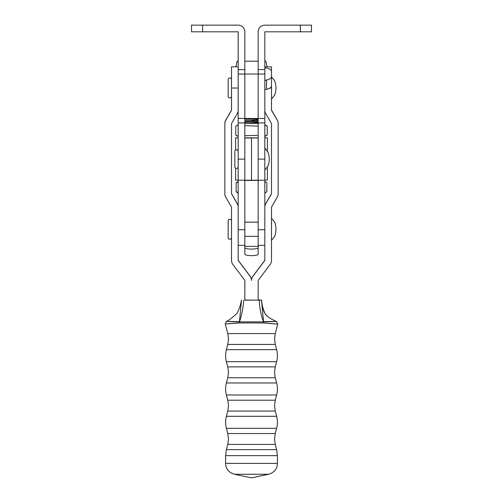 <?xml version="1.0" encoding="UTF-8"?>
<svg xmlns="http://www.w3.org/2000/svg" width="503" height="503" viewBox="0 0 503 503"><rect width="100%" height="100%" fill="white"/><g stroke="black" fill="none" stroke-linecap="round" stroke-linejoin="round"><path stroke-width="0.75" d="M231.506 220.918L231.506 237.579A1.666 1.666 0 0 1 229.84 239.246A1.666 1.666 0 0 1 228.173 237.579L228.173 220.918A1.666 1.666 0 0 1 229.84 219.251A1.666 1.666 0 0 1 231.506 220.918M231.506 236.36L231.518 222.144M244.835 236.36L258.165 236.36M244.835 222.144L258.165 222.144M264.829 192.963L266.854 191.756L266.854 182.815L264.829 181.614M238.171 182.092L236.146 182.815L238.171 181.401M238.171 193.165L236.146 191.756L236.146 182.815M236.146 191.756L238.171 192.479M263.471 322.869C282.227 324.51 282.227 324.542 263.484 322.964L239.516 322.945C220.742 324.309 220.748 324.278 239.522 322.851M224.854 123.581A6.665 6.665 0 0 1 225.746 120.248L225.746 120.091A6.665 6.665 0 0 0 224.854 123.424L224.854 193.781A6.665 6.665 0 0 0 225.746 197.113L231.518 207.11L231.518 260.428A6.665 6.665 0 0 0 232.851 264.427L244.848 280.429L244.848 300.197L261.51 300.046L263.547 321.863C280.68 321.367 280.668 321.285 263.522 321.631M244.848 300.033L261.51 300.197M241.515 300.046L240.283 305.422C238.667 310.458 237.196 313.47 235.863 314.444C231.795 318.16 228.601 320.512 226.275 321.492L225.231 323.995L227.784 333.558L275.242 333.558L274.531 338.997L275.242 344.436L276.631 349.648L226.394 349.648L227.784 344.436L275.242 344.436M239.478 321.65C222.037 321.222 222.03 321.298 239.453 321.882L241.515 300.197M243.741 300.203C243.207 307.616 241.792 314.847 239.516 321.895L263.484 321.876C260.919 314.891 259.517 307.666 259.284 300.203M239.516 321.895A2.219 1 90.7 0 0 239.516 322.945A2.219 1.031 -93.4 0 1 239.453 321.882L239.516 321.895M263.484 322.964A2.219 1 -90.5 0 0 263.484 321.876L263.547 321.863A2.219 1.031 93.8 0 1 263.484 322.964M278.159 123.581A6.665 6.665 180 0 0 277.266 120.248L277.266 120.091A6.665 6.665 180 0 1 278.159 123.424L278.159 193.781A6.665 6.665 180 0 1 277.266 197.113L271.494 207.11L271.494 260.428A6.665 6.665 180 0 1 270.161 264.427L258.171 280.429L258.177 300.046M264.829 229.777L258.165 229.777L258.165 180.225L251.5 180.219L244.835 180.219L244.835 229.777L238.183 229.777M300.379 31.815L300.379 25.15L311.483 25.15L311.483 31.815L264.829 31.815L264.829 206.959A6.665 6.665 180 0 1 265.722 203.627L271.494 193.63M258.165 229.777L258.165 254.241A6.665 1.383 180 0 1 251.5 255.625A6.665 1.383 180 0 1 244.835 254.241L244.835 247.721A6.665 1.383 0 0 0 251.5 249.104A6.665 1.383 0 0 0 258.165 247.721M258.165 138.011L244.835 137.86L258.165 137.86L251.5 137.86L251.5 180.219L244.835 180.219L244.835 122.902L238.171 122.902L238.171 206.676M244.835 180.401L258.165 180.401M258.165 246.363L244.835 246.363L244.835 229.777M244.835 246.363L244.835 247.721M238.171 151.422A1.666 1.666 0 0 0 236.504 149.756A1.666 1.666 0 0 0 234.838 151.422A1.666 1.666 0 0 1 236.504 149.781A1.666 1.666 0 0 1 238.171 151.447M238.171 166.776A1.666 1.666 0 0 1 236.504 168.442A1.666 1.666 0 0 1 234.838 166.776L234.838 151.447M244.835 122.481L258.165 121.625M258.165 120.714L244.835 121.569M244.835 119.349L258.165 118.494M254.87 122.895L258.165 123.128M256.92 120.808L251.934 120.513M254.87 119.764L258.165 119.997M265.924 61.209L264.829 61.209L265.942 61.209L267.049 66.849M258.165 61.215L244.835 61.215L258.165 61.203M238.171 61.209L237.058 61.209L238.171 61.203M248.205 123.417L258.089 122.449L254.889 121.852M244.835 120.77L258.089 119.318L254.889 118.721M264.829 110.245A6.665 6.665 180 0 0 265.722 113.577L271.494 123.581L271.494 193.781L265.722 203.778A6.665 6.665 180 0 0 264.829 207.11L264.829 260.428L252.839 276.43A6.658 6.658 180 0 0 251.506 280.429L251.506 280.272A6.658 6.658 180 0 1 252.839 276.279L264.829 260.277M238.171 110.685A6.665 6.665 0 0 1 237.29 113.577L231.518 123.581L231.518 193.781L237.29 203.778A6.665 6.665 0 0 1 238.183 207.11L238.183 260.428L250.18 276.43A6.658 6.658 0 0 1 251.506 280.429L251.506 280.272A6.658 6.658 0 0 0 250.18 276.279L238.183 260.277M277.266 120.091L271.494 110.094M277.266 120.248L271.494 110.245L271.494 88.031L270.042 88.031M264.829 66.849L271.494 66.849L271.494 88.031M231.518 193.63L237.29 203.627A6.665 6.665 0 0 1 238.171 206.519M225.746 120.091L231.518 110.094M225.746 120.248L231.518 110.245L231.518 88.031L238.171 88.031M238.171 66.849L231.518 66.849L231.518 88.031M264.829 136.049L267.231 135.106L264.829 136.514M258.165 123.417L244.835 123.417L258.165 123.417M238.171 125.058L235.769 126.165L235.769 135.106L238.171 136.206M258.165 126.121L244.835 125.593M244.835 135.684L257.303 135.395M267.231 135.106L267.231 126.165L264.829 125.222M264.829 124.75L267.231 126.165M252.154 123.411L258.46 123.411M300.379 25.15L264.829 25.15A6.665 6.665 0 0 0 258.165 31.815L258.165 69.584L264.829 69.584M264.829 122.902L258.165 122.902L258.165 180.225L251.5 180.219L251.5 138.011L244.835 138.011M258.165 122.902L258.165 118.457L238.171 118.457L238.171 69.584L244.835 69.584L244.835 31.815A6.665 6.665 0 0 0 238.171 25.15L202.621 25.15L202.621 31.815L238.171 31.815L238.171 69.584M264.829 118.457L258.165 118.457L258.165 69.584M202.621 31.815L191.517 31.815L191.517 25.15L202.621 25.15M238.171 122.902L238.171 118.457M238.171 74.029L244.835 74.029L244.835 122.902M264.829 74.029L244.835 74.029L244.835 69.584M271.494 80.926L271.494 85.768A6.665 3.628 180 0 1 266.496 89.282A2.219 1.207 0 0 0 264.829 90.458M271.494 71.615A6.665 3.628 0 0 0 266.496 68.1A2.219 1.207 180 0 1 264.829 66.924M264.829 81.14A2.219 1.207 180 0 1 266.496 79.971A6.665 3.628 0 0 0 271.494 76.456M231.506 79.625L231.506 96.287A1.666 1.666 0 0 1 229.84 97.953A1.666 1.666 0 0 1 228.173 96.287L228.173 79.625A1.666 1.666 0 0 1 229.84 77.959A1.666 1.666 0 0 1 231.506 79.625L231.518 80.845M231.506 95.067L231.506 96.287M238.171 137.86L235.618 137.853L238.171 137.847M238.171 180.068L235.618 180.068L235.618 168.191M264.829 137.847L267.382 137.853L264.829 137.86M267.382 166.914L267.382 180.068L264.829 180.068M227.784 377.759L228.494 372.321L227.784 366.882L275.242 366.882L274.531 372.321L275.242 377.759L276.631 382.972L226.394 382.972L227.784 377.759L275.242 377.759M227.784 411.083L228.494 405.644L227.784 400.212L275.242 400.212L274.531 405.644L275.242 411.083L276.631 416.302L226.394 416.302L227.784 411.083L275.242 411.083M227.784 444.407L228.494 438.974L227.784 433.536L275.242 433.536L274.531 438.974L275.242 444.407L276.631 449.625L226.394 449.625L227.784 444.407L275.242 444.407M227.784 366.882L226.394 361.67L276.631 361.67C277.681 357.664 277.681 353.659 276.631 349.648M227.784 400.212L226.394 394.993L276.631 394.993C277.681 390.988 277.681 386.983 276.631 382.972M227.784 433.536L226.394 428.317L276.631 428.317C277.681 424.312 277.681 420.307 276.631 416.302M234.429 474.266L268.589 474.266L251.513 477.85L234.429 474.266C228.72 472.506 225.778 468.884 225.602 463.389L225.602 455.636L277.417 455.636L276.631 449.625M225.602 463.389L277.417 463.389L277.417 455.636M244.835 159.111L238.171 159.111M264.829 159.111L258.165 159.111M266.496 79.971L266.496 89.282M271.494 240.359L274.336 236.825C275.204 236.159 276.153 230.431 275.94 229.249C276.153 228.073 275.204 222.345 274.336 221.672L271.494 218.145M264.829 193.165L265.766 192.624M264.829 181.401L265.773 181.948M227.784 333.558L228.494 338.997L227.784 344.436M226.394 361.67C225.344 357.664 225.344 353.659 226.394 349.648M226.394 394.993C225.344 390.988 225.344 386.983 226.394 382.972M226.394 428.317C225.344 424.312 225.344 420.307 226.394 416.302M225.602 455.636L226.394 449.625M268.589 474.266C274.305 472.506 277.247 468.884 277.417 463.389M275.242 433.536L276.631 428.317M275.242 400.212L276.631 394.993M275.242 366.882L276.631 361.67M275.242 333.558L277.744 324.171L276.505 321.568L271.192 318.933C267.753 316.928 265.54 314.815 264.559 312.608C263.339 311.319 261.767 303.428 261.566 300.536L261.51 300.046M261.566 300.612L262.421 306.176C264.169 312.168 265.659 315.362 266.898 315.765L266.867 315.733M264.829 245.357L258.165 245.357M244.835 245.357L238.183 245.357M264.829 170.221L267.596 166.562C268.376 166.153 269.457 160.426 269.275 159.111L269.275 159.086C269.457 157.779 268.376 152.044 267.596 151.636L264.829 147.976M264.829 148.008L267.596 151.667C268.376 152.076 269.457 157.804 269.275 159.111M237.058 61.209L235.951 66.849M238.171 124.75L236.341 125.807M238.171 136.514L236.353 135.464M244.835 180.225L238.171 180.225M264.829 180.225L258.165 180.225M271.494 99.066L274.336 95.532C275.204 94.86 276.153 89.138 275.94 87.956C276.153 86.774 275.204 81.052 274.336 80.379L271.494 76.846M235.618 137.853L235.618 150.007M267.382 137.853L267.382 151.284"/></g></svg>
